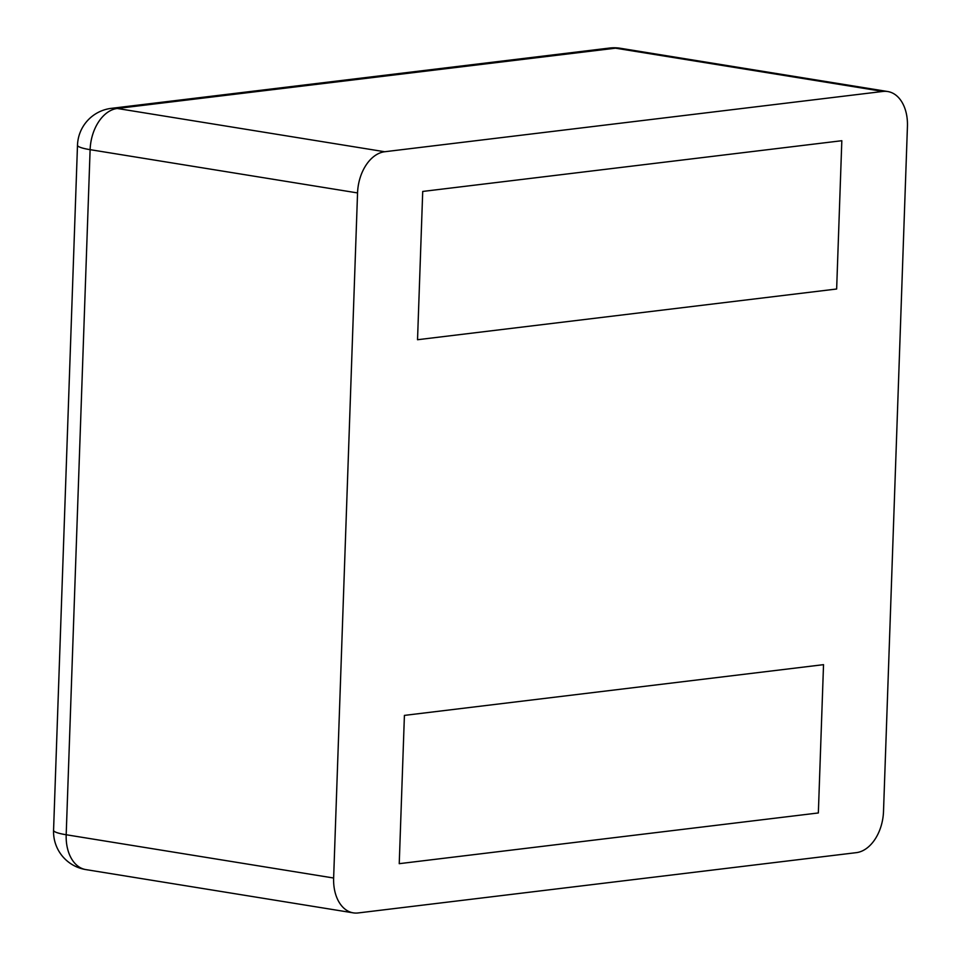 <?xml version="1.0" encoding="UTF-8"?>
<svg xmlns="http://www.w3.org/2000/svg" width="961" height="961" viewBox="0 0 961 961"><rect width="100%" height="100%" fill="white"/><g stroke="black" fill="none" stroke-linecap="round" stroke-linejoin="round"><path stroke-width="1.44" d="M353.312 912.866A38.464 25.442 -80.8 0 0 358.117 912.95L856.359 852.647A38.464 25.442 99.2 0 0 883.507 811.468L907.436 126.384A38.464 25.442 -80.8 0 0 887.76 91.535L620.313 48.266A38.464 25.442 99.2 0 0 615.508 48.182L117.254 108.473A38.464 25.442 99.2 0 0 90.118 149.664L66.189 834.749A38.464 25.442 99.2 0 0 85.865 869.597L353.312 912.866A38.464 25.442 -80.8 0 1 333.635 878.018L357.552 192.933L90.118 149.664A38.464 5.406 -178 0 1 77.493 145.195L53.564 830.28A38.464 38.464 0 0 0 85.865 869.597M887.76 91.535A38.464 25.442 -80.8 0 0 882.943 91.439L384.7 151.742A38.464 25.442 99.2 0 0 357.552 192.933M399.235 863.675L818.352 812.958L823.529 664.664L404.413 715.392L823.529 664.664L818.352 812.958L399.235 863.675L404.413 715.392L399.235 863.675M417.53 339.726L836.647 289.009L841.824 140.714L422.72 191.443L841.824 140.714L836.647 289.009L417.53 339.726L422.72 191.443L417.53 339.726M333.635 878.018L66.189 834.749A38.464 5.406 -178 0 1 53.564 830.28M384.7 151.742L117.254 108.473A38.464 28.337 -96.9 0 0 111.308 108.353A38.464 38.464 0 0 0 77.493 145.195M882.943 91.439L615.508 48.182A38.464 28.337 -96.9 0 0 609.55 48.05L111.308 108.353M620.313 48.266A38.464 38.464 0 0 0 609.55 48.05"/></g></svg>
